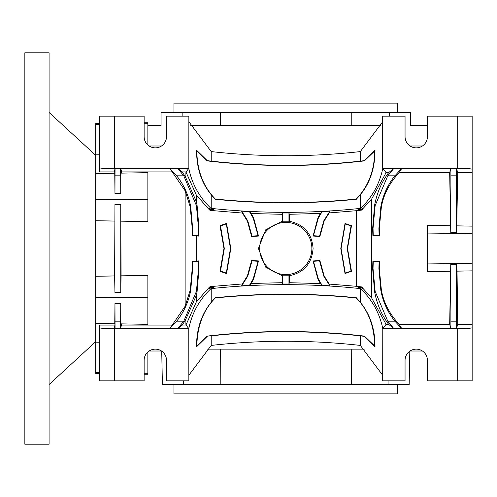 <?xml version="1.0" encoding="UTF-8"?>
<svg xmlns="http://www.w3.org/2000/svg" width="497" height="497" viewBox="0 0 497 497"><rect width="100%" height="100%" fill="white"/><g stroke="black" fill="none" stroke-linecap="round" stroke-linejoin="round"><path stroke-width="0.75" d="M99.4 373.433L95.672 373.371L95.672 123.629L99.4 123.567M196.253 384.554L409.161 384.554L409.82 351.168A11.182 11.182 0 0 1 410.056 351.006L422.419 351.006A11.182 11.182 0 0 1 427.42 360.325L427.42 380.826L472.15 380.826L472.15 270.865L457.035 271.145L456.637 264.385L450.76 264.497L449.679 324.361L450.903 328.641L456.494 328.641L457.718 324.361L457.035 271.145M472.15 169.272C471.398 168.707 466.428 168.402 457.24 168.359L382.69 168.359L382.69 116.174L405.055 116.174L405.055 136.675A11.182 11.182 0 0 0 416.237 147.857A11.182 11.182 0 0 0 427.42 136.675L427.42 116.174L472.15 116.174L472.15 270.865M351.255 349.142L351.348 384.554L162.389 384.554L161.73 351.168A11.182 11.182 0 0 0 161.494 351.006L149.131 351.006A11.182 11.182 0 0 0 147.857 351.988L147.857 374.284L144.13 374.216M364.282 349.142L207.268 349.142M220.295 349.142L220.202 384.554M183.474 384.554L183.461 380.826M162.389 384.554L161.73 351.168M388.076 384.554L388.089 380.826M409.161 384.554L409.82 351.168M382.69 375.235L360.325 345.415C310.625 339.88 260.925 339.88 211.225 345.415L188.86 375.235M114.074 323.74L114.043 325.094L99.4 325.094L99.4 380.826L144.13 380.826L144.13 360.325A11.182 11.182 0 0 1 155.312 349.142A11.182 11.182 0 0 1 166.495 360.325L166.495 380.826L188.86 380.826L188.773 328.529C192.115 312.775 199.521 299.48 210.977 288.639L211.225 288.608C260.925 283.352 310.625 283.352 360.325 288.608L360.573 288.639C372.054 299.517 379.459 312.812 382.777 328.529L386.088 324.361L371.507 297.703L371.507 199.297L386.088 172.639L382.777 168.471C379.435 184.225 372.029 197.52 360.573 208.361L361.064 209.467L357.921 209.734L362.443 209.734L362.412 208.318L361.064 209.467M95.672 372.477L99.4 372.539L95.672 372.477M144.13 373.259L147.857 373.322L144.13 373.259M95.672 342.8L99.4 342.781M95.672 323.404L114.751 323.752L114.969 303.561L120.734 303.742L120.647 328.641L121.635 323.882M95.672 297.579L147.857 297.454L147.857 324.361L120.951 323.87L120.734 303.742M95.672 276.282L114.627 275.947L114.95 292.478L120.752 292.304L121.075 275.835L147.857 275.363L147.857 297.454M121.075 275.835L120.752 204.696L114.95 204.522L114.627 275.947M114.627 221.053L95.672 220.718M121.075 221.165L147.857 221.637L147.857 199.545L95.672 199.421M95.672 173.596L114.751 173.248L114.969 193.439L120.734 193.258L120.951 173.13L147.857 172.639L147.857 199.545M114.969 193.439L115.012 175.814L120.69 175.814L120.734 193.258M360.573 208.361L360.325 208.392C310.625 213.648 260.925 213.648 211.225 208.392L210.977 208.361C199.496 197.483 192.09 184.188 188.773 168.471L185.959 171.999L185.132 171.906L185.132 176.199L182.064 171.906L177.677 168.359L115.055 168.359L114.074 173.26M114.31 168.359L114.31 116.174L99.4 116.174L99.4 169.272C100.152 168.707 105.122 168.402 114.31 168.359L115.055 168.359L115.012 175.814M114.043 171.906L99.4 171.906L99.4 169.272M99.4 154.219L95.672 154.2M144.13 122.784L147.857 122.716L147.857 123.678L144.13 123.741L147.857 123.678L147.857 145.012M95.672 124.523L99.4 124.461L95.672 124.523M410.485 125.492L427.42 125.492L410.485 125.492L410.485 112.446L389.399 112.446L389.399 116.174M190.73 125.492L380.82 125.492M161.065 125.492L147.857 125.492L161.065 125.492L161.065 112.446L182.15 112.446L182.15 116.174M457.718 172.639L456.494 168.359L456.637 232.615L457.718 172.639L472.15 172.639M450.76 232.503L450.903 168.359L449.679 172.639L450.76 232.503L456.637 232.615M450.363 225.731L427.42 225.309L427.42 233.062L472.15 233.59M457.035 225.855L472.15 226.135M472.15 263.41L427.42 263.938L427.42 233.062M450.363 271.269L427.42 271.691L427.42 263.938M457.718 324.361L472.15 324.361M456.637 264.385L456.494 328.641L457.24 328.641C466.428 328.598 471.398 328.293 472.15 327.728M382.777 328.529L382.69 380.826L405.055 380.826L405.055 360.325A11.182 11.182 0 0 1 416.237 349.142A11.182 11.182 0 0 1 427.42 360.325M207.255 336.339L196.545 346.788C196.47 329.213 201.366 314.371 211.225 302.275L215.251 297.728C262.267 292.994 309.283 292.994 356.299 297.728L360.325 302.275C370.203 314.427 375.098 329.269 374.999 346.782L364.295 336.339L360.325 335.873C310.625 330.368 260.925 330.368 211.225 335.873L207.162 336.109L196.818 346.055C197.328 325.665 203.509 309.631 215.356 297.945C262.298 293.224 309.246 293.224 356.194 297.945C368.066 309.687 374.241 325.721 374.726 346.049L364.388 336.109C311.979 329.989 259.571 329.989 207.162 336.109M360.325 302.275L360.325 288.608M360.325 345.415L360.325 335.873M211.225 345.415L211.225 335.873M211.225 302.275L211.225 288.608M188.86 328.641L177.677 328.641L182.064 325.094L185.959 325.001L188.773 328.529M182.064 325.094L185.132 320.801L185.132 325.094M209.113 287.465L196.315 301.996L196.315 295.435L185.132 320.801M196.315 301.996L185.959 325.001M361.81 287.266L361.362 286.862L356.597 286.322L329.207 284.079L324.131 275.941L319.894 260.534L319.565 260.9L313.439 261.292L318.347 278.972L322.131 285.384L320.41 283.582L289.329 282.706L288.956 284.017L282.594 284.017L282.221 282.694L251.233 283.483L253.625 279.19L258.502 260.944L251.631 260.503L247.388 275.928L242.387 283.949L210.069 286.614L209.33 287.266M196.315 295.435L197.098 291.509L199.005 268.591L198.75 260.906L196.315 261.049L196.315 235.951L198.75 236.094L199.005 228.409L197.098 205.491L196.315 201.565L196.315 195.004L209.113 209.535M209.33 209.734L210.069 210.386L242.387 213.051L247.388 221.072L251.631 236.497L258.502 236.056L253.625 217.81L251.233 213.517L282.221 214.306L282.271 221.208L265.659 229.85L258.421 248.5L265.659 267.15L282.271 275.792L282.221 282.694M226.557 223.401L219.997 225.675L223.979 248.5L219.997 271.325L226.557 273.598L230.801 248.5L226.557 223.401L226.297 223.936L220.506 225.924L219.997 225.675M210.977 288.639L210.486 287.533L209.138 288.682L209.107 287.266L213.629 287.266L210.486 287.533M360.573 288.639L361.064 287.533L357.921 287.266L362.443 287.266L362.412 288.682L361.064 287.533M361.362 286.862L361.139 287.372M329.207 284.079L329.89 285.812L323.764 276.133L319.565 260.9M322.131 285.384L329.89 285.812M251.233 283.483L249.419 285.384L253.203 278.966L258.111 261.292L251.985 260.9L251.631 260.503M251.985 260.9L247.786 276.133L241.66 285.812L249.419 285.384M241.66 285.812L242.387 283.949M210.411 287.372L210.069 286.614M258.502 260.944L258.111 261.292M259.683 248.5A26.092 26.092 0 0 0 285.775 274.592A26.092 26.092 0 0 0 311.868 248.5A26.092 26.092 0 0 0 285.775 222.407A26.092 26.092 0 0 0 259.683 248.5M282.271 275.792L282.588 275.189L288.962 275.189L289.279 275.785C303.959 272.629 311.899 263.534 313.085 248.5C311.979 233.553 304.04 224.458 289.279 221.215L288.962 221.811L282.588 221.811L282.271 221.208M210.486 209.467L212.641 209.734L209.107 209.734L209.138 208.318L210.486 209.467L210.977 208.361M212.641 209.734L213.629 209.734L212.641 209.566M210.411 209.628L210.069 210.386M242.387 213.051L241.66 211.188L247.786 220.867L251.985 236.1L258.111 235.708L253.203 218.028L249.419 211.616L241.66 211.188M249.419 211.616L251.233 213.517M282.221 214.306L282.594 212.983L288.956 212.983L289.329 214.294L320.41 213.418L322.131 211.616L318.347 218.034L313.439 235.708L319.565 236.1L319.894 236.466L324.131 221.059L329.207 212.921L356.597 210.678L361.362 210.138L361.81 209.734M319.565 236.1L323.764 220.867L329.89 211.188L322.131 211.616M329.89 211.188L329.207 212.921M361.139 209.628L361.362 210.138M185.959 171.999L196.315 195.004M185.132 176.199L196.315 201.565M185.132 171.906L182.064 171.906M190.705 206.659L190.189 206.752L185.132 190.78L169.775 168.359L176.677 175.814C183.921 184.934 188.599 195.215 190.705 206.659L192.643 228.409L192.445 235.28L198.315 235.603L198.514 228.409L196.421 205.615L183.791 175.814L177.677 168.359L188.773 168.471M114.31 116.174L144.13 116.174L144.13 136.675A11.182 11.182 0 0 0 155.312 147.857A11.182 11.182 0 0 0 166.495 136.675L166.495 116.174L188.86 116.174L188.86 168.359M188.86 121.765L211.225 151.585C260.925 157.12 310.625 157.12 360.325 151.585L382.69 121.765M360.325 208.392L360.325 194.725C370.085 182.921 374.98 168.085 374.999 150.218L364.295 160.661L360.325 161.127L360.325 151.585M360.325 161.127C310.625 166.632 260.925 166.632 211.225 161.127L211.225 151.585M211.225 208.392L211.225 194.725L215.251 199.272C262.267 204.006 309.283 204.006 356.299 199.272L360.325 194.725M211.225 161.127L207.255 160.661L196.545 150.212C196.588 168.129 201.484 182.971 211.225 194.725M356.299 199.272L356.194 199.055C368.32 186.686 374.496 170.651 374.726 150.951L364.388 160.891C311.979 167.011 259.571 167.011 207.162 160.891L196.818 150.945C197.11 170.782 203.285 186.822 215.356 199.055C262.304 203.776 309.246 203.776 356.194 199.055M374.999 150.218L374.726 150.951M196.545 150.212L196.818 150.945M373.235 235.603L379.105 235.28L379.484 235.621L372.899 235.982L373.235 235.603L373.036 228.409L375.129 205.615L387.759 175.814L393.873 168.359L388.648 172.639L386.088 172.639M449.679 172.639L399.197 172.639L401.775 168.359L394.873 175.814C387.604 184.99 382.926 195.271 380.845 206.659L381.392 206.758C383.715 194.197 389.648 182.828 399.197 172.639M379.484 235.621L379.292 228.409L381.392 206.758M388.648 172.639C381.516 182.237 376.825 193.196 374.564 205.51L372.651 228.409L372.899 235.982M386.088 324.361L388.648 324.361L393.873 328.641L382.69 328.641M372.899 261.018L379.484 261.379L379.105 261.72L373.235 261.397L372.899 261.018L372.651 268.591L374.564 291.49C376.832 303.816 381.522 314.775 388.648 324.361M373.235 261.397L373.036 268.591L375.129 291.385L387.759 321.186L393.873 328.641L401.775 328.641L399.197 324.361C389.642 314.16 383.709 302.791 381.392 290.242L379.292 268.591L379.484 261.379M399.197 324.361L449.679 324.361M387.759 321.186L394.873 321.186L401.775 328.641L450.903 328.641L450.76 264.497M394.873 321.186C387.629 312.066 382.951 301.785 380.845 290.341L378.907 268.591L379.105 261.72M371.507 297.703L362.431 287.831M362.431 209.169L371.507 199.297M356.597 286.322L356.597 210.678M289.279 221.215L289.329 214.294M320.41 213.418L317.95 217.823L313.073 236.038L319.894 236.466M319.894 260.534L313.073 260.962L317.95 279.177L320.41 283.582M289.329 282.706L289.279 275.785M351.491 225.706L345.024 223.464L340.793 248.5L345.024 273.536L351.491 271.294L347.527 248.5L351.491 225.706L351.044 225.924L345.253 223.936L345.024 223.464M288.956 212.983L288.962 221.811M282.588 221.811L282.594 212.983M313.073 236.038L313.439 235.708M313.439 261.292L313.073 260.962M288.962 275.189L288.956 284.017M282.594 284.017L282.588 275.189M345.253 223.936L341.091 248.5L345.253 273.064L351.044 271.076L347.235 248.5L351.044 225.924M345.024 273.536L345.253 273.064M351.044 271.076L351.491 271.294M379.105 235.28L378.907 228.409L380.845 206.659M410.056 145.994L422.419 145.994M149.131 145.994L161.494 145.994M198.315 235.603L198.75 236.094M196.315 235.951L192.053 235.628L192.445 235.28M198.75 260.906L198.315 261.397L192.445 261.72L192.053 261.372L192.24 268.591L190.189 290.248L185.132 306.22L169.775 328.641L114.31 328.641C105.122 328.598 100.152 328.293 99.4 327.728M192.053 261.372L196.315 261.049M190.189 206.752L192.24 228.409L192.053 235.628M185.132 190.78L185.132 306.22M121.659 325.094L171.95 325.094M171.95 171.906L121.659 171.906L120.647 168.359L120.69 175.814M121.635 173.118L121.659 171.906M192.445 261.72L192.643 268.591L190.705 290.341C188.624 301.729 183.946 312.01 176.677 321.186L169.775 328.641L177.677 328.641L183.791 321.186L196.421 291.385L198.514 268.591L198.315 261.397M114.043 325.094L115.055 328.641L114.969 303.561M120.752 204.696L120.752 292.304M114.95 292.478L114.95 204.522M258.111 235.708L258.502 236.056M251.631 236.497L251.985 236.1M374.999 346.782L374.726 346.049M196.545 346.788L196.818 346.055M220.506 225.924L224.315 248.5L220.506 271.076L226.297 273.064L230.459 248.5L226.297 223.936M226.297 273.064L226.557 273.598M219.997 271.325L220.506 271.076M182.15 112.446L389.399 112.446M351.23 112.446L351.23 125.492M220.32 112.446L220.32 125.492M173.95 112.446L173.95 103.127L397.6 103.127L397.6 112.446M397.6 384.554L397.6 393.873L173.95 393.873L173.95 384.554M24.85 444.194L24.85 52.806L49.079 52.806L49.079 444.194L24.85 444.194M49.079 112.446L95.672 155.312M49.079 384.554L95.672 341.688M457.24 116.174L457.24 168.359M457.24 328.641L457.24 380.826M247.786 276.133L247.388 275.928M253.203 278.966L253.625 279.19M450.86 321.186L456.538 321.186M375.129 291.385L374.564 291.49M380.845 290.341L381.392 290.242M318.347 218.034L317.95 217.823M323.764 220.867L324.131 221.059M323.764 276.133L324.131 275.941M318.347 278.972L317.95 279.177M375.129 205.615L374.564 205.51M387.759 175.814L394.873 175.814M450.86 175.814L456.538 175.814M176.677 175.814L183.791 175.814M196.421 205.615L197.098 205.491M190.705 290.341L190.189 290.248M196.421 291.385L197.098 291.509M176.677 321.186L183.791 321.186M114.31 380.826L114.31 328.641M115.012 321.186L120.69 321.186M253.203 218.028L253.625 217.81M247.786 220.867L247.388 221.072"/></g></svg>
